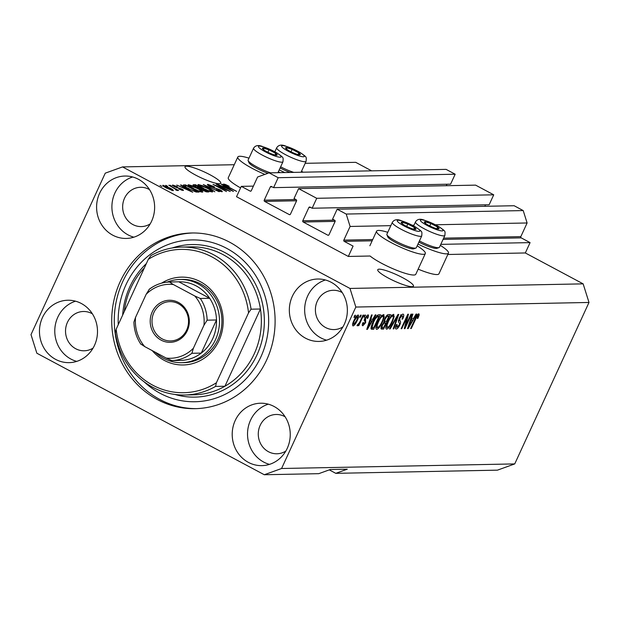 <?xml version="1.0" encoding="UTF-8"?>
<svg xmlns="http://www.w3.org/2000/svg" width="620" height="620" viewBox="0 0 620 620"><rect width="100%" height="100%" fill="white"/><g stroke="black" fill="none" stroke-linecap="round" stroke-linejoin="round"><path stroke-width="0.93" d="M241.288 186.364L236.53 196.71L348.324 256.447L353.082 246.094L344.216 241.358A0.922 0.86 -91.1 0 1 343.829 240.118L350.106 226.455L346.208 214.055L337.148 209.219L332.576 219.154L334.699 220.286A0.922 0.86 -91.1 0 1 335.087 221.526L328.995 234.771A0.922 0.86 -91.1 0 1 327.841 235.189L303.172 222.006A0.922 0.86 -91.1 0 1 302.785 220.767L308.876 207.514A0.922 0.86 -91.1 0 1 310.023 207.103L312.147 208.235L316.719 198.299L298.6 188.619L294.027 198.555L296.151 199.687A0.922 0.86 -91.1 0 1 296.538 200.927L290.447 214.171A0.922 0.86 -91.1 0 1 289.292 214.59L264.624 201.407A0.922 0.86 -91.1 0 1 264.236 200.167L270.328 186.922A0.922 0.86 -91.1 0 1 271.475 186.504L273.598 187.635L278.171 177.7L269.111 172.864L257.594 177.018L251.309 190.681A0.922 0.86 -91.1 0 1 250.154 191.1L241.288 186.364L253.402 186.124M273.598 187.635L450.6 184.156L455.173 174.22L446.113 169.376L269.111 172.864M455.173 174.22L278.171 177.7M446.284 185.713L446.966 184.225M312.147 208.235L489.149 204.747L493.721 194.812L475.602 185.132L298.6 188.619M493.721 194.812L316.719 198.299M484.832 206.313L485.514 204.825M329.282 469.867L335.776 473.339L497.457 470.154L514.74 463.915L589 302.459L583.149 283.859L525.326 252.96L530.085 242.614L521.218 237.871A0.922 0.86 -91.1 0 1 520.831 236.631L527.109 222.975L523.21 210.575L514.15 205.731L337.148 209.219M523.21 210.575L346.208 214.055M527.109 222.975L435.496 224.773M413.966 225.2L412.346 225.231M390.825 225.657L350.106 226.455M530.085 242.614L440.781 244.365M525.326 252.96L447.834 254.487M417.175 245.83A26.823 4.557 -155.3 0 1 425.312 253.58L415.795 274.28A26.823 4.557 -155.3 0 1 381.556 263.267A26.823 4.557 -155.3 0 1 370.062 256.013L348.324 256.447M411.99 286.688A19.654 3.34 24.7 0 0 413.463 286.153A19.654 3.34 24.7 0 0 399.985 276.326A19.654 3.34 24.7 0 0 379.223 269.181A19.654 3.34 24.7 0 0 377.751 269.723A19.654 3.34 24.7 0 0 391.228 279.55A19.654 3.34 24.7 0 0 411.99 286.688M219.24 183.706A19.654 3.34 24.7 0 0 220.712 183.163A19.654 3.34 24.7 0 0 207.235 173.337A19.654 3.34 24.7 0 0 186.473 166.199A19.654 3.34 24.7 0 0 185.008 166.741A19.654 3.34 24.7 0 0 198.485 176.56A19.654 3.34 24.7 0 0 219.24 183.706M42.462 317.533A31.217 29.024 -91.1 0 0 69.091 362.646A31.217 29.024 -91.1 0 0 94.504 345.34A31.217 29.024 -91.1 0 0 67.867 300.235A31.217 29.024 -91.1 0 0 42.462 317.533M75.547 301.188A31.217 29.024 -91.1 0 0 57.776 317.231A31.217 29.024 -91.1 0 0 76.733 361.39M235.205 420.523A31.217 29.024 -91.1 0 0 261.841 465.636A31.217 29.024 -91.1 0 0 287.246 448.33A31.217 29.024 -91.1 0 0 260.617 403.217A31.217 29.024 -91.1 0 0 235.205 420.523M268.297 404.178A31.217 29.024 -91.1 0 0 250.526 420.221A31.217 29.024 -91.1 0 0 269.475 464.372M292.33 296.321A31.217 29.024 -91.1 0 0 318.967 341.434A31.217 29.024 -91.1 0 0 344.371 324.128A31.217 29.024 -91.1 0 0 317.742 279.023A31.217 29.024 -91.1 0 0 292.33 296.321M325.423 279.976A31.217 29.024 -91.1 0 0 307.652 296.019A31.217 29.024 -91.1 0 0 326.601 340.178M99.588 193.339A31.217 29.024 -91.1 0 0 126.217 238.444A31.217 29.024 -91.1 0 0 151.629 221.146A31.217 29.024 -91.1 0 0 124.992 176.034A31.217 29.024 -91.1 0 0 99.588 193.339M132.672 176.987A31.217 29.024 -91.1 0 0 114.901 193.037A31.217 29.024 -91.1 0 0 133.858 237.189M425.312 253.58A26.823 4.557 -155.3 0 1 391.081 242.567A26.823 4.557 -155.3 0 1 376.58 231.167A26.823 4.557 -155.3 0 1 387.763 232.306M248.984 158.154A26.823 4.557 24.7 0 0 237.801 157.015A26.823 4.557 24.7 0 0 252.301 168.415A26.823 4.557 24.7 0 0 264.872 174.391M279.899 172.647A26.823 4.557 24.7 0 0 278.396 171.678M120.172 281.697A87.862 81.693 -91.1 0 0 195.145 408.673A87.862 81.693 -91.1 0 0 266.662 359.964A87.862 81.693 -91.1 0 0 191.689 232.988A87.862 81.693 -91.1 0 0 120.172 281.697M149.513 189.619A19.654 18.274 -91.1 0 0 140.538 187.286A19.654 18.274 -91.1 0 0 124.542 198.183A19.654 18.274 -91.1 0 0 141.314 226.587A19.654 18.274 -91.1 0 0 150.187 223.905M342.263 292.609A19.654 18.274 -91.1 0 0 333.281 290.276A19.654 18.274 -91.1 0 0 317.285 301.173A19.654 18.274 -91.1 0 0 334.056 329.577A19.654 18.274 -91.1 0 0 342.938 326.895M285.138 416.803A19.654 18.274 -91.1 0 0 276.156 414.478A19.654 18.274 -91.1 0 0 260.16 425.374A19.654 18.274 -91.1 0 0 276.931 453.77A19.654 18.274 -91.1 0 0 285.812 451.089M92.388 313.821A19.654 18.274 -91.1 0 0 83.413 311.488A19.654 18.274 -91.1 0 0 67.417 322.385A19.654 18.274 -91.1 0 0 84.188 350.788A19.654 18.274 -91.1 0 0 93.062 348.107M335.776 473.339L347.293 469.177L330.274 469.511L318.757 473.672L264.291 474.742L281.573 468.503L355.834 307.047L349.982 288.447L122.543 166.919L105.26 173.158L31 334.622L36.851 353.222L264.291 474.742M226.928 190.038L216.186 184.295L230.291 191.495L216.372 185.814L226.501 191.572L213.009 184.357L226.804 190.293M209.428 185.209L210.537 186.465L219.891 189.751C222.169 191.022 222.828 191.689 221.859 191.758L215.993 189.642L220.255 190.913L217.674 189.015L209.955 186.504C207.522 185.14 206.84 184.427 207.901 184.365L214.45 186.76L209.428 185.209L208.824 185.853M207.398 184.52L207.901 184.365L207.623 184.969M222.309 191.611L221.859 191.758M220.038 191.402L220.604 190.813L220.294 191.479M214.876 191.797L203.259 184.551L219.17 191.712L205.189 185.388L214.876 191.797M198.137 185.148L198.408 184.551L202.283 185.643L207.514 188.108C211.598 190.247 213.172 191.534 212.249 191.944C209.932 191.603 206.832 190.387 202.957 188.286L198.718 185.69L198.408 184.551L197.951 184.706M212.706 191.789L212.249 191.944M188.232 185.341L188.503 184.744L192.378 185.845L197.609 188.302C201.694 190.449 203.275 191.727 202.345 192.146C200.028 191.797 196.935 190.58 193.053 188.48L188.813 185.884L188.503 184.744L188.046 184.9M202.802 191.983L202.345 192.146M184.008 187.162L180.498 185L181.141 184.985L192.727 192.231L176.731 185.078L181.924 187.209L184.008 187.162L183.512 188.232M161.944 186.434L160.022 185.403L161.944 186.434M583.149 283.859L349.982 288.447M371.636 170.841L355.71 162.332L305.172 163.324M234.259 164.719L122.543 166.919M237.801 157.015L228.284 177.715A26.823 4.557 24.7 0 0 240.576 187.907M418.151 269.15A26.823 4.557 24.7 0 0 438.937 273.823L448.462 253.123A26.823 4.557 24.7 0 0 440.316 245.373M166.493 188.054C163.494 186.488 162.316 185.558 162.975 185.248L169.725 187.93C172.662 189.464 173.802 190.379 173.143 190.681L166.493 188.054M167.671 186.318L165.742 185.295L167.671 186.318M175.685 189.883L175.204 189.03L168.842 185.233L178.653 190.472L176.468 189.65L177.475 190.596L175.747 189.929M171.926 186.24L169.996 185.209L171.926 186.24M174.197 185.806L175.948 187.108L181.598 188.96C183.357 189.945 183.83 190.456 183.024 190.487L178.808 189.015L181.598 189.736L181.18 189.077L174.538 186.775C172.569 185.682 172.004 185.109 172.833 185.055L177.467 186.713L174.197 185.806L173.747 186.333M172.445 185.179L172.833 185.055L172.616 185.527M181.412 190.154L181.885 189.658L181.621 190.216M188.348 188.627C184.241 186.488 182.73 185.264 183.791 184.938L185.55 184.9L199.043 192.107L196.168 192.03L188.348 188.627M183.218 185.109L183.791 184.938L183.489 185.597M195.773 186.891C193.208 185.496 192.487 184.775 193.618 184.744L195.447 184.706L208.94 191.913L207.096 191.952L202.074 190.169L195.773 186.891M193.045 184.9L193.618 184.744L193.332 185.357M224.773 186.364L221.263 184.202L221.906 184.186L233.5 191.433L217.496 184.272L222.696 186.403L224.773 186.364L224.285 187.434M223.526 184.434L223.696 184.055L225.579 184.543L229.191 186.271L225.246 184.9L225.649 185.45L236.638 191.371L226.858 186.488C224.192 185.132 223.138 184.318 223.696 184.055L223.394 184.148M225.246 184.9L225.51 185.752M405.666 325.702L410.975 314.162L411.595 314.154L404.93 328.647L404.271 328.654L407.069 317.153L401.76 328.709L401.14 328.716L407.805 314.224L408.464 314.216L405.666 325.702L405.069 325.376M402.961 314.138C404.124 314.301 404.039 315.921 402.698 318.99L401.993 319.192C402.892 317.068 402.938 315.944 402.124 315.828L399.784 318.339L400.009 321.044C400.799 321.408 400.729 322.726 399.784 324.996C398.521 327.546 397.335 328.879 396.226 329.003C395.157 328.887 395.211 327.461 396.389 324.71L397.094 324.508L396.986 327.306L399.179 324.973L399.66 323.508L398.466 321.834L399.14 318.393C400.505 315.658 401.783 314.239 402.961 314.138L403.372 314.224M400.474 314.859L401.101 315.286M395.653 326.686L396.986 327.306M389.507 328.949L398.048 314.418L398.691 314.41L393.808 328.863L393.173 328.871L397.621 316.107L390.151 328.933L389.507 328.949M393.46 314.325L394.173 316.564L392.491 321.517C390.577 325.826 388.624 328.383 386.617 329.189C385.353 328.468 385.71 326.004 387.686 321.788L390.693 316.572L393.832 314.402M383.563 314.518L384.268 316.758L382.587 321.71C380.68 326.019 378.719 328.577 376.72 329.383C375.449 328.662 375.805 326.197 377.789 321.981L380.788 316.766L383.927 314.596M359.662 317.223L360.615 315.154L361.228 315.146L360.282 317.215L359.662 317.223M358.104 315.022C359.026 315.557 358.74 317.363 357.26 320.447C355.903 323.531 354.516 325.361 353.09 325.934C352.175 325.423 352.439 323.648 353.881 320.618C355.245 317.479 356.655 315.611 358.104 315.022L358.368 315.076M418.748 313.829L419.213 314.828L417.957 318.316L417.252 318.517L417.942 315.518L416.826 316.626L411.269 328.515L410.657 328.53L415.175 318.696C416.314 315.96 417.508 314.332 418.748 313.829L418.996 313.875M418.043 315.541L417.144 315.092L418.043 315.541M514.74 463.915L281.573 468.503M589 302.459L355.834 307.047M372.775 319.207L375.286 314.867L375.929 314.851L367.365 329.383L366.761 329.39L371.519 314.945L372.163 314.929L370.69 319.246L372.775 319.207M367.885 314.828C368.706 314.921 368.683 316.037 367.807 318.184L367.102 318.385L367.156 316.332L365.599 317.983L365.645 322.71L362.894 325.74C362.08 325.725 362.072 324.725 362.863 322.757L363.568 322.555L363.56 324.237L364.932 322.935L364.862 318.254L368.195 314.89M366.35 315.828L367.35 316.378L366.304 315.882M362.506 323.733L363.56 324.237M363.839 317.146L364.793 315.076L365.413 315.061L364.459 317.13L363.839 317.146M360.499 320.571L363.01 315.107L363.63 315.099L358.786 325.632L358.166 325.647L358.933 323.966L357.345 325.849L357.019 325.298L359.399 322.726L360.499 320.571M357.135 325.74L357.019 325.298M353.935 317.339L354.888 315.27L355.508 315.255L354.555 317.324L353.935 317.339M372.946 322.175C374.813 317.882 376.697 315.425 378.58 314.805L380.339 314.766L373.674 329.259L371.171 329.042C370.838 327.546 371.434 325.26 372.946 322.175M371.047 328.778L371.992 329.29L371.171 329.042M381.044 328.732L381.726 329.096C380.734 329.104 380.75 327.903 381.773 325.492L383.834 322.439L384.648 318.897C385.997 316.084 387.244 314.658 388.407 314.611L390.244 314.572L383.579 329.065L381.285 329.011M413.548 318.401L416.059 314.069L416.702 314.053L408.131 328.577L407.526 328.592L412.292 314.138L412.936 314.123L411.463 318.447L413.548 318.401M301.537 171.221A26.823 4.557 -155.3 0 1 303.048 172.19M284.836 172.554A26.823 4.557 -155.3 0 1 279.209 169.895M417.989 244.047A26.823 4.557 24.7 0 0 448.462 253.123M417.981 314.17L419.213 314.828M417.454 318.052L417.957 318.316M416.338 316.371L416.826 316.626M410.781 328.251L411.269 328.515M370.806 319.246L370.295 320.106M366.854 329.112L367.365 329.383M370.194 318.974L370.69 319.246M369.295 325.128L371.791 320.904L370.117 320.935L367.753 327.879L369.295 325.128M369.892 319.889L371.791 320.904M367.335 327.654L367.753 327.879M369.629 320.679L370.117 320.935M367.288 317.905L367.807 318.184M365.118 317.727L365.599 317.983M364.7 318.618L365.296 318.936M364.289 319.773L364.18 320.416M365.11 322.423L365.645 322.71M363.963 316.867L364.459 317.13M358.29 325.368L358.786 325.632M354.059 317.06L354.555 317.324M356.763 320.183L357.26 320.447M354.059 320.238L354.547 320.501C353.501 322.625 353.253 323.935 353.795 324.43L352.656 323.896M353.795 324.43L356.639 320.463C357.694 318.331 357.949 317.022 357.399 316.526L354.547 320.501M356.562 316.076L357.546 316.556L356.593 316.045M359.786 316.952L360.282 317.215M377.836 314.991L377.51 315.704M372.116 327.43L371.744 328.228L373.674 329.259M371.744 328.228L370.985 328.244M373.837 327.577L378.944 316.471L377.882 316.495L375.425 318.634L373.558 322.183L372.078 327.329L373.837 327.577M377.099 315.487L378.944 316.471M371.194 326.849L372.791 327.6M373.07 321.92L373.558 322.183M374.929 318.37L375.425 318.634M376.712 315.875L377.882 316.495M382.431 315.007L382.346 315.727L384.268 316.758M382.091 321.447L382.587 321.71M376.572 327.283L375.906 327.872M377.495 327.693C379.045 327.042 380.541 325.043 381.982 321.703C383.454 318.579 383.726 316.75 382.788 316.216C381.277 316.843 379.812 318.773 378.386 322.012L377.138 325.283L377.495 327.693L376.022 326.988M376.572 324.981L377.138 325.283M377.898 321.749L378.386 322.012M381.726 315.65L381.122 315.239M387.763 314.743L387.407 315.51M384.78 321.23L384.292 322.284M382.013 327.236L381.649 328.034L383.579 329.065M381.649 328.034L380.99 328.05M382.021 324.981L382.501 325.237C381.804 326.926 381.881 327.647 382.726 327.399L383.733 327.383L385.725 323.051L383.733 322.028M381.246 326.825L382.726 327.399M383.369 322.912L383.966 323.221L382.501 325.237M385.725 323.051L383.966 323.221M386.508 321.362L388.841 316.278L386.934 316.495L385.276 318.874C384.509 320.687 384.54 321.524 385.369 321.385L386.508 321.362M386.973 315.278L388.841 316.278M383.927 320.772L385.369 321.385M384.788 318.61L385.276 318.874M386.245 316.13L386.934 316.495M386.554 315.735L387.616 316.301M392.336 314.813L392.243 315.534L394.173 316.564M391.995 321.253L392.491 321.517M386.469 327.081L385.81 327.67M387.392 327.5C388.942 326.849 390.437 324.849 391.879 321.509C393.359 318.385 393.623 316.556 392.685 316.014C391.173 316.649 389.709 318.579 388.291 321.819L387.043 325.089L387.392 327.5L385.927 326.794M386.469 324.787L387.043 325.089M387.795 321.555L388.291 321.819M391.631 315.456L391.019 315.045M393.274 328.577L393.808 328.863M397.195 315.875L397.621 316.107M389.67 328.678L390.151 328.933M401.845 314.58L401.675 315.503M402.186 318.719L402.698 318.99M399.296 318.076L399.784 318.339M398.42 320.424L398.552 321.974M399.288 324.733L399.784 324.996M396.025 326.887L395.49 327.414M404.349 328.337L404.93 328.647M406.581 316.89L407.069 317.153M401.264 328.445L401.76 328.709M411.579 318.44L411.068 319.3M407.619 328.305L408.131 328.577M410.959 318.176L411.463 318.447M410.06 324.33L412.564 320.098L410.889 320.137L408.526 327.081L410.06 324.33M410.657 319.083L412.564 320.098M408.1 326.849L408.526 327.081M410.401 319.874L410.889 320.137M171.57 190.34L171.926 189.867L171.686 190.379M166.896 188.263L171.756 189.929L169.105 187.945L164.362 186L163.951 186.589M164.362 186L167.02 187.984M176.204 190.216L176.468 189.65M188.744 190.123L185.38 188.007L183.706 188.046L191.022 191.487L188.744 190.123M185.132 185.806L185.55 184.9M196.47 192.084L196.842 191.278L186.504 185.76L184.923 185.915L184.667 186.481M195.54 191.867L195.796 191.301L196.842 191.278M194.533 191.518L195.796 191.301M188.86 188.899L194.688 191.177M185.775 187.178L188.984 188.619M185.442 185.775L185.923 186.86M200.539 191.789L201.113 191.185L200.795 191.867M196.904 190.379L200.764 191.301C201.446 190.96 200.175 189.968 196.966 188.302L190.092 185.589L189.457 186.357M193.587 188.767L197.02 190.115M190.092 185.589C189.418 185.915 190.627 186.883 193.711 188.495M195.044 185.589L195.447 184.706M206.747 191.084L202.717 188.93L201.144 189.03L202.469 190.038L206.747 191.084L206.375 191.89M200.927 189.511L201.144 189.03M201.144 188.093L196.408 185.558L194.75 185.69L196.385 186.876L201.144 188.093L200.593 189.286M194.525 186.186L194.75 185.69M210.444 191.596L211.009 190.983L210.699 191.673M206.801 190.185L210.668 191.107C211.343 190.766 210.079 189.767 206.871 188.108L199.989 185.395L199.361 186.163M203.492 188.573L206.925 189.922M199.989 185.395C199.322 185.721 200.531 186.69 203.616 188.302M229.516 189.317L226.145 187.209L224.471 187.24L231.795 190.689L229.516 189.317M297.29 154.357A8.091 1.372 24.7 0 0 298.445 154.651A8.091 1.372 24.7 0 0 299.677 154.806A8.091 1.372 24.7 0 0 298.887 152.954A8.091 1.372 24.7 0 0 292.136 149.35A8.091 1.372 24.7 0 0 286.184 147.599A8.091 1.372 24.7 0 0 286.727 149.265A8.091 1.372 24.7 0 0 286.983 149.451A8.091 1.372 24.7 0 0 293.725 153.055A8.091 1.372 24.7 0 0 297.29 154.357M298.088 154.574L299.677 154.806L298.887 152.954L292.136 149.35L286.184 147.599L286.983 149.451M280.635 166.803A16.182 2.751 24.7 0 0 293.748 172.375M290.144 172.445A14.609 2.48 -155.3 0 1 280.108 167.958M298.135 154.582L298.887 152.954M291.012 151.807L292.136 149.35M436.061 228.509A8.091 1.372 24.7 0 0 437.224 228.803A8.091 1.372 24.7 0 0 438.456 228.958A8.091 1.372 24.7 0 0 437.666 227.106A8.091 1.372 24.7 0 0 430.916 223.502A8.091 1.372 24.7 0 0 424.964 221.751A8.091 1.372 24.7 0 0 425.506 223.417A8.091 1.372 24.7 0 0 425.762 223.603A8.091 1.372 24.7 0 0 432.504 227.207A8.091 1.372 24.7 0 0 436.061 228.509M436.868 228.726L438.456 228.958L437.666 227.106L430.916 223.502L424.964 221.751L425.762 223.603M419.414 240.955A16.182 2.751 24.7 0 0 433.45 246.806A16.182 2.751 24.7 0 0 439.03 247.597L436.992 248.318A14.609 2.48 -155.3 0 1 431.954 247.605A14.609 2.48 -155.3 0 1 418.88 242.11M439.03 247.597A16.182 2.751 24.7 0 0 439.448 247.272L444.889 235.429A16.182 2.751 -155.3 0 1 438.898 234.972A16.182 2.751 -155.3 0 1 423.003 228.113A16.182 2.751 -155.3 0 1 415.485 221.906L413.641 225.912M436.914 228.733L437.666 227.106M429.792 225.959L430.916 223.502M412.92 228.958A8.091 1.372 24.7 0 0 414.082 229.261A8.091 1.372 24.7 0 0 415.315 229.415A8.091 1.372 24.7 0 0 414.517 227.563A8.091 1.372 24.7 0 0 407.774 223.96A8.091 1.372 24.7 0 0 401.822 222.208A8.091 1.372 24.7 0 0 402.357 223.867A8.091 1.372 24.7 0 0 402.613 224.06A8.091 1.372 24.7 0 0 409.355 227.664A8.091 1.372 24.7 0 0 412.92 228.958M413.718 229.175L415.315 229.415L414.517 227.563L407.774 223.96L401.822 222.208L402.613 224.06M415.881 248.054L413.842 248.775A14.609 2.48 -155.3 0 1 408.812 248.062A14.609 2.48 -155.3 0 1 395.498 242.435A14.609 2.48 -155.3 0 1 387.694 236.747L386.911 234.732A16.182 2.751 24.7 0 0 395.552 241.033A16.182 2.751 24.7 0 0 410.3 247.264A16.182 2.751 24.7 0 0 415.881 248.054A16.182 2.751 24.7 0 0 416.299 247.729L421.747 235.887A16.182 2.751 -155.3 0 1 415.749 235.422A16.182 2.751 -155.3 0 1 399.861 228.571A16.182 2.751 -155.3 0 1 392.336 222.363L386.896 234.197A16.182 2.751 24.7 0 0 386.911 234.732M413.772 229.191L414.517 227.563M406.643 226.416L407.774 223.96M274.141 154.814A8.091 1.372 24.7 0 0 275.303 155.108A8.091 1.372 24.7 0 0 276.536 155.263A8.091 1.372 24.7 0 0 275.737 153.411A8.091 1.372 24.7 0 0 268.995 149.808A8.091 1.372 24.7 0 0 263.043 148.056A8.091 1.372 24.7 0 0 263.578 149.722A8.091 1.372 24.7 0 0 263.833 149.908A8.091 1.372 24.7 0 0 270.584 153.512A8.091 1.372 24.7 0 0 274.141 154.814M274.939 155.031L276.536 155.263L275.737 153.411L268.995 149.808L263.043 148.056L263.833 149.908M277.93 172.685L282.968 161.735A16.182 2.751 -155.3 0 1 276.969 161.278A16.182 2.751 -155.3 0 1 261.082 154.419A16.182 2.751 -155.3 0 1 253.557 148.211L248.116 160.053A16.182 2.751 24.7 0 0 248.14 160.58A16.182 2.751 24.7 0 0 270.599 172.833M268.003 173.259A14.609 2.48 -155.3 0 1 248.915 162.595L248.14 160.58M274.993 155.039L275.737 153.411M267.863 152.264L268.995 149.808M161.595 283.154A43.927 40.843 88.9 0 1 210.141 288.943A43.927 40.843 88.9 0 1 218.976 340.62A43.927 40.843 88.9 0 1 152.21 350.602M181.644 362.692L184.024 362.646A41.618 38.696 -91.1 0 0 217.899 339.574A41.618 38.696 -91.1 0 0 182.389 279.426L180.001 279.473A41.618 38.696 88.9 0 1 215.52 339.621A41.618 38.696 88.9 0 1 181.644 362.692A41.618 38.696 88.9 0 1 155.225 352.214M144.367 267.918A73.989 68.789 -91.1 0 0 130.89 287.897A73.989 68.789 -91.1 0 0 124.294 311.55M184.659 395.01L194.021 394.824A73.989 68.789 -91.1 0 0 224.921 386.245A73.989 68.789 -91.1 0 0 254.246 353.803A73.989 68.789 -91.1 0 0 260.439 309.008L224.921 386.245L215.559 386.423A73.989 68.789 88.9 0 1 184.659 395.01A73.989 68.789 88.9 0 1 115.328 332.87L116.165 329.22A71.672 66.642 -91.1 0 0 216.396 382.772L215.559 386.423M144.026 381.726A80.925 75.237 -91.1 0 0 260.88 356.88A80.925 75.237 -91.1 0 0 226.742 248.38A80.925 75.237 -91.1 0 0 125.953 284.789A80.925 75.237 -91.1 0 0 118.265 324.647M196.424 408.642A87.862 81.693 88.9 0 1 122.729 281.651A87.862 81.693 88.9 0 1 192.967 232.973M251.077 309.194L248.542 312.883A71.672 66.642 -91.1 0 0 148.312 259.331L150.854 255.642A73.989 68.789 88.9 0 1 181.753 247.062A73.989 68.789 88.9 0 1 251.077 309.194L260.439 309.008A73.989 68.789 -91.1 0 0 191.107 246.876L181.753 247.062M148.312 259.331L116.165 329.22M248.542 312.883L216.396 382.772M187.302 330.669A21.041 19.561 88.9 0 1 161.099 340.132A21.041 19.561 88.9 0 1 152.218 311.93A21.041 19.561 88.9 0 1 178.421 302.459A21.041 19.561 88.9 0 1 187.302 330.669M153.884 312.534A19.654 18.274 -91.1 0 0 170.655 340.938A19.654 18.274 -91.1 0 0 186.651 330.042A19.654 18.274 -91.1 0 0 169.88 301.638A19.654 18.274 -91.1 0 0 153.884 312.534M193.37 348.269L191.906 353.292A39.308 36.549 88.9 0 1 171.748 360.569L181.11 360.383A39.308 36.549 -91.1 0 0 201.267 353.106A39.308 36.549 -91.1 0 0 212.738 338.605A39.308 36.549 -91.1 0 0 216.504 319.982A39.308 36.549 -91.1 0 0 209.676 298.29A39.308 36.549 -91.1 0 0 178.831 281.805L169.469 281.992L173.313 284.518A36.991 34.395 -91.1 0 0 146.15 294.322L135.548 317.378A36.991 34.395 -91.1 0 0 144.747 346.611L166.207 358.081A36.991 34.395 -91.1 0 0 193.37 348.269L203.972 325.221A36.991 34.395 -91.1 0 0 194.773 295.98L173.313 284.518M167.036 282.154A41.618 38.696 88.9 0 1 180.001 279.473M191.906 353.292L201.267 353.106L216.504 319.982L207.142 320.168L203.972 325.221M194.773 295.98L200.314 298.468L209.676 298.29L178.831 281.805M135.548 317.378L133.912 322.09C134.137 330.204 136.454 337.575 140.849 344.209M146.15 294.322L149.319 289.276A39.308 36.549 88.9 0 1 169.469 281.992C161.975 282.278 155.178 284.743 149.079 289.385L149.319 289.276M144.747 346.611L140.91 344.092M171.748 360.569L166.207 358.081M250.953 191.084L250.154 191.1M272.188 186.883L270.328 186.922M295.887 199.547L264.236 200.167M296.592 200.779L264.624 201.407M290.09 214.574L289.292 214.59M310.736 207.483L308.876 207.514M334.436 220.147L302.785 220.767M335.141 221.379L303.172 222.006M328.639 235.174L327.841 235.189M520.831 236.631L443.641 238.15M372.728 239.545L343.829 240.118M521.218 237.871L443.06 239.413M372.147 240.808L344.216 241.358M415.361 318.308L415.85 318.572M368.319 324.655L368.784 324.911M364.56 318.944L365.614 319.509M383.695 322.571L384.632 323.074M395.854 318.153L396.312 318.393M398.466 320.222L400.009 321.044M409.091 323.857L409.557 324.105M176.863 187.845L177.072 187.387M205.476 191.658L205.731 191.107M199.772 188.612L199.996 188.108M214.357 188.271L214.574 187.798M299.654 156.07A12.485 2.124 24.7 0 0 302.118 153.907A12.485 2.124 24.7 0 0 286.215 146.343A12.485 2.124 24.7 0 0 283.751 148.506A12.485 2.124 24.7 0 0 299.654 156.07M301.08 172.228L306.117 161.278A16.182 2.751 -155.3 0 1 300.119 160.82A16.182 2.751 -155.3 0 1 284.224 153.962A16.182 2.751 -155.3 0 1 276.706 147.754L274.862 151.761M438.425 230.214A12.485 2.124 24.7 0 0 440.897 228.059A12.485 2.124 24.7 0 0 424.995 220.495A12.485 2.124 24.7 0 0 422.53 222.65A12.485 2.124 24.7 0 0 438.425 230.214M415.284 230.671A12.485 2.124 24.7 0 0 417.748 228.517A12.485 2.124 24.7 0 0 401.845 220.953A12.485 2.124 24.7 0 0 399.381 223.107A12.485 2.124 24.7 0 0 415.284 230.671M276.505 156.519A12.485 2.124 24.7 0 0 278.969 154.365A12.485 2.124 24.7 0 0 263.074 146.8A12.485 2.124 24.7 0 0 260.601 148.955A12.485 2.124 24.7 0 0 276.505 156.519M172.166 247.977A76.299 70.944 88.9 0 1 247.303 271.374A76.299 70.944 88.9 0 1 257.021 354.818A76.299 70.944 88.9 0 1 175.049 394.475M122.659 315.107A76.299 70.944 88.9 0 1 129.812 286.843A76.299 70.944 88.9 0 1 146.343 263.601M200.314 298.468A39.308 36.549 88.9 0 1 207.142 320.168M369.869 245.768L376.58 231.167M372.263 327.507L371.178 326.926M225.106 184.946L224.897 185.395M306.117 161.278C306.388 156.449 307.163 157.573 299.94 152.396L285.735 146.103C281.534 144.359 278.527 144.91 276.706 147.754M444.889 235.429C445.168 230.601 445.943 231.717 438.72 226.548L424.514 220.255C420.314 218.511 417.307 219.062 415.485 221.906M421.747 235.887C422.018 231.059 422.801 232.174 415.571 226.998L401.373 220.712C397.164 218.969 394.157 219.519 392.336 222.363M282.968 161.735C283.239 156.907 284.022 158.023 276.791 152.846L262.593 146.56C258.393 144.817 255.378 145.367 253.557 148.211"/></g></svg>
